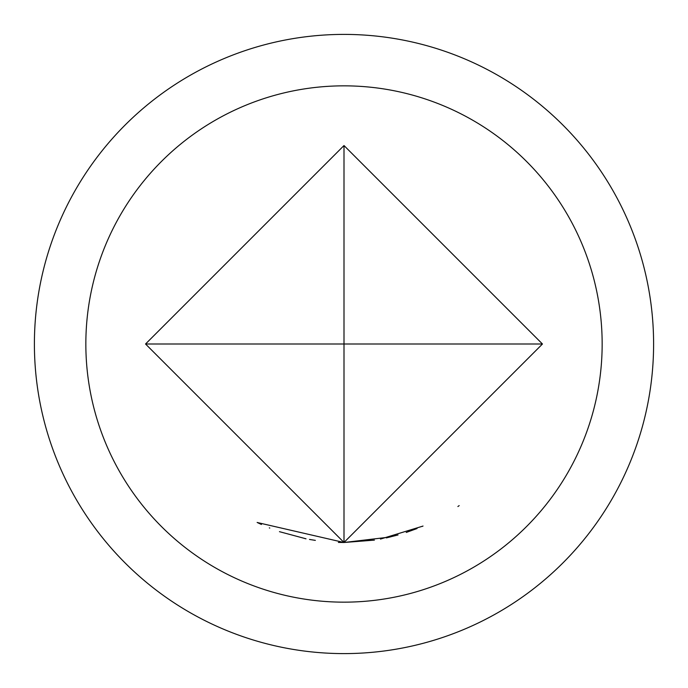 <?xml version="1.0" encoding="UTF-8"?>
<svg xmlns="http://www.w3.org/2000/svg" width="688" height="688" viewBox="0 0 688 688"><rect width="100%" height="100%" fill="white"/><g stroke="black" fill="none" stroke-linecap="round" stroke-linejoin="round"><path stroke-width="1.03" d="M344 85.845A258.155 258.155 0 0 1 602.155 344A258.155 258.155 0 0 1 344 602.155A258.155 258.155 0 0 1 85.845 344A258.155 258.155 0 0 1 344 85.845M344 34.4A309.6 309.6 0 0 0 34.4 344A309.6 309.6 0 0 0 344 653.6A309.6 309.6 0 0 0 653.6 344A309.6 309.6 0 0 0 344 34.4M344 542.462L542.462 344L344 145.538L145.538 344L344 542.462L344 344L542.462 344M422.853 526.122L380.464 539.082M459.171 505.62L457.89 506.531M374.418 540.114L344 542.497L390.113 537.027M423.025 526.045L422.062 526.466M417.048 528.53L406.238 532.452M398.042 534.963L386.364 537.896M305.549 538.704L304.922 538.575M257.622 522.674L257.131 522.441M306.022 538.799L304.939 538.584M338.376 542.428L344 542.505L257.286 522.519M305.893 538.764L279.457 531.669M269.782 528.057L269.326 527.877M261.431 524.471L257.768 522.751M315.362 540.381L309.488 539.435M344 145.538L344 344L145.538 344"/></g></svg>
